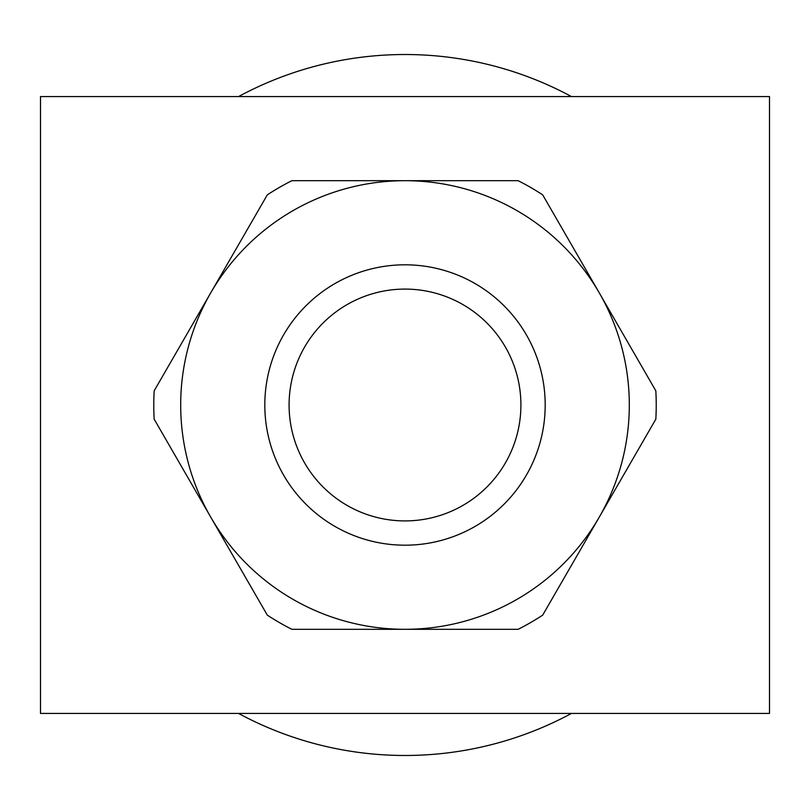 <?xml version="1.0" encoding="UTF-8"?>
<svg xmlns="http://www.w3.org/2000/svg" width="810" height="810" viewBox="0 0 810 810"><rect width="100%" height="100%" fill="white"/><g stroke="black" fill="none" stroke-linecap="round" stroke-linejoin="round"><path stroke-width="1.21" d="M769.5 713.428L40.5 713.428L40.5 96.572L769.5 96.572L769.5 713.428M238.535 713.428A350.477 350.477 0 0 0 571.465 713.428M264.809 405A140.191 140.191 0 0 0 405 545.191A140.191 140.191 0 0 0 545.191 405A140.191 140.191 0 0 0 405 264.809A140.191 140.191 0 0 0 264.809 405M289.089 405A115.911 115.911 0 0 0 405 520.911A115.911 115.911 0 0 0 520.911 405A115.911 115.911 0 0 0 405 289.089A115.911 115.911 0 0 0 289.089 405M571.465 96.572A350.477 350.477 0 0 0 238.535 96.572M210.742 292.845A224.309 224.309 0 0 0 405 629.309A224.309 224.309 0 0 0 599.258 292.845A224.309 224.309 0 0 0 405 180.691L291.863 180.691A251.221 251.221 0 0 0 267.31 194.866L154.173 390.825A251.221 251.221 0 0 0 154.173 419.175L267.31 615.134A251.221 251.221 0 0 0 291.863 629.309L518.137 629.309A251.221 251.221 0 0 0 542.69 615.134L655.827 419.175A251.221 251.221 0 0 0 655.827 390.825L542.69 194.866A251.221 251.221 0 0 0 518.137 180.691L405 180.691A224.309 224.309 0 0 0 210.742 292.845"/></g></svg>
